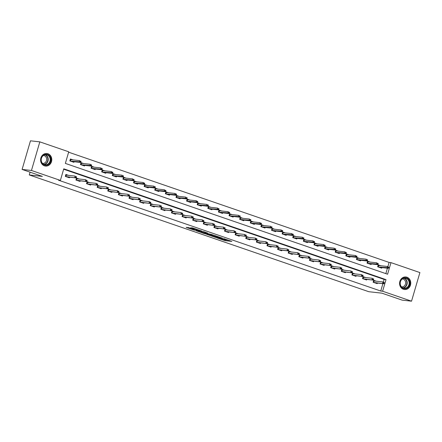<?xml version="1.0" encoding="UTF-8"?>
<svg xmlns="http://www.w3.org/2000/svg" width="442" height="442" viewBox="0 0 442 442"><rect width="100%" height="100%" fill="white"/><g stroke="black" fill="none" stroke-linecap="round" stroke-linejoin="round"><path stroke-width="0.66" d="M216.801 237.835L225.144 240.68L231.851 241.404L223.635 238.592L226.028 239.625L225.171 239.586L220.215 238.216L222.608 239.244L221.757 239.205L216.801 237.835M47.951 153.761A6.31 5.586 -83.7 0 1 51.642 161.021A6.31 5.586 -83.7 0 1 45.493 166.065A6.31 5.586 -83.7 0 1 44.427 165.822A6.31 5.586 -83.7 0 1 40.73 158.567A6.31 5.586 -83.7 0 1 46.885 153.523A6.31 5.586 -83.7 0 1 47.951 153.761M406.933 277.217A6.31 5.586 -83.7 0 1 410.624 284.477A6.31 5.586 -83.7 0 1 404.474 289.516A6.31 5.586 -83.7 0 1 403.408 289.278A6.31 5.586 -83.7 0 1 399.717 282.024A6.31 5.586 -83.7 0 1 405.867 276.979A6.31 5.586 -83.7 0 1 406.933 277.217M188.728 227.636L186.137 227.348L194.021 230.061L201.762 231.061L192.452 227.895L190.513 227.834L199.856 230.602L195.248 230.133L188.728 227.636M411.535 301.179L402.176 300.14L381.899 293.162L368.799 291.709L29.277 174.944L42.377 176.402L22.1 169.43L31.459 170.468L39.824 141.86L68.742 151.805L65.35 163.402L387.59 274.222L390.982 262.625L419.9 272.57L411.535 301.179L382.617 291.234L386.01 279.637L63.77 168.816L60.377 180.413L31.459 170.468M60.377 180.413L58.504 180.203L380.744 291.024L382.617 291.234M206.607 234.304L215.823 237.476L222.53 238.199L213.221 235.039L206.607 234.304M204.403 233.63L196.126 230.741L203.873 231.741L207.641 233.078L205.165 232.978L212.232 234.647L205.442 233.901L204.458 233.459M30.084 172.176L29.277 174.944M380.744 291.024L382.899 283.659M383.363 282.079L384.137 279.427L63.654 169.214M376.324 281.206L373.694 280.305L373.131 282.239L377.214 283.642L377.385 283.051M365.711 277.559L363.081 276.653L362.517 278.587L366.6 279.99L366.772 279.399M355.097 273.907L352.467 273.001L351.904 274.935L355.987 276.338L356.158 275.747M344.484 270.255L341.854 269.355L341.29 271.289L345.373 272.692L345.545 272.095M333.87 266.609L331.24 265.703L330.677 267.637L334.754 269.04L334.931 268.449M323.251 262.957L320.627 262.051L320.058 263.985L324.141 265.388L324.317 264.797M312.638 259.305L310.008 258.404L309.444 260.338L313.527 261.741L313.698 261.145M302.024 255.658L299.394 254.752L298.831 256.686L302.914 258.089L303.085 257.498M291.411 252.006L288.781 251.1L288.217 253.034L292.3 254.437L292.471 253.846M280.797 248.354L278.167 247.454L277.604 249.382L281.687 250.791L281.858 250.194M270.184 244.708L267.554 243.802L266.99 245.735L271.068 247.139L271.244 246.548M259.57 241.056L256.94 240.15L256.371 242.083L260.454 243.487L260.631 242.896M248.951 237.404L246.327 236.503L245.758 238.431L249.84 239.835L250.017 239.244M238.337 233.752L235.708 232.851L235.144 234.785L239.227 236.188L239.398 235.597M227.724 230.105L225.094 229.199L224.53 231.133L228.613 232.536L228.785 231.945M217.11 226.453L214.48 225.547L213.917 227.481L218 228.884L218.171 228.293M206.497 222.801L203.867 221.901L203.303 223.834L207.386 225.238L207.558 224.641M195.883 219.155L193.253 218.249L192.684 220.182L196.767 221.586L196.944 220.994M185.264 215.503L182.64 214.597L182.071 216.53L186.154 217.934L186.331 217.342M174.651 211.851L172.021 210.95L171.457 212.884L175.54 214.287L175.712 213.69M164.037 208.204L161.407 207.298L160.844 209.232L164.927 210.635L165.098 210.044M153.424 204.552L150.794 203.646L150.23 205.58L154.313 206.983L154.485 206.392M142.81 200.9L140.18 199.999L139.617 201.928L143.7 203.337L143.871 202.74M132.197 197.254L129.567 196.347L129.003 198.281L133.081 199.685L133.257 199.093M121.583 193.602L118.953 192.695L118.384 194.629L122.467 196.033L122.644 195.441M110.964 189.95L108.34 189.049L107.771 190.977L111.854 192.38L112.03 191.789M100.351 186.297L97.721 185.397L97.157 187.331L101.24 188.734L101.411 188.137M89.737 182.651L87.107 181.745L86.544 183.679L90.627 185.082L90.798 184.491M79.124 178.999L76.494 178.093L75.93 180.027L80.013 181.43L80.184 180.839M68.51 175.347L65.88 174.446L65.317 176.38L69.4 177.783L69.571 177.187M387.883 266.614L389.109 262.421L68.626 152.203M385.833 273.62L387.419 268.2M380.849 265.747L378.219 264.841L377.656 266.775L381.733 268.178L381.91 267.587M370.23 262.095L367.606 261.194L367.037 263.123L371.12 264.526L371.297 263.935M359.617 258.443L356.987 257.542L356.423 259.476L360.506 260.879L360.678 260.283M349.003 254.796L346.373 253.89L345.81 255.824L349.893 257.227L350.064 256.636M338.39 251.144L335.76 250.238L335.196 252.172L339.279 253.575L339.45 252.984M327.776 247.492L325.146 246.592L324.583 248.526L328.666 249.929L328.837 249.332M317.163 243.846L314.533 242.94L313.969 244.874L318.047 246.277L318.223 245.686M306.549 240.194L303.919 239.288L303.35 241.222L307.433 242.625L307.61 242.034M295.93 236.542L293.306 235.641L292.737 237.575L296.82 238.978L296.996 238.382M285.317 232.895L282.687 231.989L282.123 233.923L286.206 235.326L286.377 234.735M274.703 229.243L272.073 228.337L271.51 230.271L275.593 231.674L275.764 231.083M264.089 225.591L261.46 224.691L260.896 226.619L264.979 228.028L265.15 227.431M253.476 221.945L250.846 221.039L250.282 222.972L254.365 224.376L254.537 223.785M242.862 218.293L240.233 217.387L239.663 219.32L243.746 220.724L243.923 220.133M232.243 214.641L229.619 213.74L229.05 215.668L233.133 217.072L233.31 216.481M221.63 210.989L219 210.088L218.436 212.022L222.519 213.425L222.691 212.829M211.016 207.342L208.386 206.436L207.823 208.37L211.906 209.773L212.077 209.182M200.403 203.69L197.773 202.784L197.209 204.718L201.292 206.121L201.464 205.53M189.789 200.038L187.159 199.138L186.596 201.071L190.679 202.475L190.85 201.878M179.176 196.392L176.546 195.486L175.982 197.419L180.06 198.823L180.237 198.231M168.562 192.74L165.932 191.834L165.363 193.767L169.446 195.171L169.623 194.579M157.943 189.088L155.319 188.187L154.75 190.121L158.833 191.524L159.01 190.927M147.33 185.441L144.7 184.535L144.136 186.469L148.219 187.872L148.39 187.281M136.716 181.789L134.086 180.883L133.523 182.817L137.606 184.22L137.777 183.629M126.103 178.137L123.473 177.236L122.909 179.165L126.992 180.574L127.163 179.977M115.489 174.491L112.859 173.584L112.296 175.518L116.379 176.922L116.55 176.33M104.876 170.839L102.246 169.932L101.677 171.866L105.76 173.27L105.936 172.678M94.256 167.187L91.632 166.286L91.063 168.214L95.146 169.618L95.323 169.026M83.643 163.534L81.013 162.634L80.45 164.568L84.532 165.971L84.704 165.374M73.029 159.888L70.4 158.982L69.836 160.916L73.919 162.319L74.09 161.728M22.1 169.43L30.465 140.821L39.824 141.86M389.109 262.421L390.982 262.625M384.137 279.427L386.01 279.637M222.663 239.061L225.37 239.907L228.696 240.277M209.895 234.669L212.492 235.564M214.569 237.006L221.166 237.84L216.608 236.514L212.337 236.094L214.569 237.006M212.337 236.094L212.563 235.321L214.867 235.52M201.988 231.951L199.513 231.1M202.077 232.481L207.281 233.873L202.077 232.481L202.303 231.707L201.828 232.498M202.303 231.707L204.95 232.172M380.418 267.725L380.507 267.432M378.153 265.062L379.805 265.631M377.866 266.846L378.369 265.134L378.656 265.504L378.253 266.896L379.485 267.404M388.634 267.951L388.861 267.178L388.181 266.946L387.954 267.719L388.634 267.951L388.33 268.3L387.104 267.88L387.512 266.487L378.656 265.504M387.954 267.719L378.137 266.94M388.33 268.3L379.474 267.316M388.181 266.946L388.861 267.178M375.982 282.891L375.899 283.189M373.346 282.311L373.634 280.526M375.286 281.095L373.849 280.598L374.136 280.963L373.728 282.355L374.954 282.781L383.805 283.764L373.612 282.405M383.435 283.178L384.115 283.416L384.341 282.642L383.656 282.405L383.435 283.178L382.584 283.339L382.987 281.952L374.136 280.963M383.656 282.405L384.341 282.642M383.805 283.764L384.115 283.416M400.132 284.455A5.459 4.829 -83.7 0 1 403.9 277.907A5.459 4.829 -83.7 0 1 409.612 281.974A5.459 4.829 -83.7 0 1 405.844 288.521A5.459 4.829 -83.7 0 1 400.132 284.455M409.077 282.046A5.055 4.475 96.3 0 0 405.242 278.167A5.055 4.475 96.3 0 0 400.297 284.344A5.055 4.475 96.3 0 0 404.126 288.217A5.055 4.475 96.3 0 0 409.077 282.046M402.375 278.941A3.978 3.525 -83.7 0 1 402.568 278.952A3.978 3.525 -83.7 0 1 405.585 282.007A3.978 3.525 -83.7 0 1 401.69 286.864A3.978 3.525 -83.7 0 1 401.496 286.841M403.673 289.361A6.271 5.547 96.3 0 0 404.181 289.444A6.271 5.547 96.3 0 0 410.314 281.792A6.271 5.547 96.3 0 0 405.563 276.985A6.271 5.547 96.3 0 0 405.054 276.957M47.416 154.54A5.459 4.829 -83.7 0 1 50.482 161.336A5.459 4.829 -83.7 0 1 44.36 164.977A5.459 4.829 -83.7 0 1 41.294 158.181A5.459 4.829 -83.7 0 1 47.416 154.54M44.288 164.568A5.055 4.475 96.3 0 0 45.145 164.761A5.055 4.475 96.3 0 0 50.073 160.722A5.055 4.475 96.3 0 0 47.112 154.904A5.055 4.475 96.3 0 0 46.261 154.711A5.055 4.475 96.3 0 0 41.333 158.755A5.055 4.475 96.3 0 0 44.288 164.568M43.393 155.485A3.978 3.525 -83.7 0 1 43.581 155.496A3.978 3.525 -83.7 0 1 44.255 155.65A3.978 3.525 -83.7 0 1 46.587 160.231A3.978 3.525 -83.7 0 1 42.703 163.407A3.978 3.525 -83.7 0 1 42.515 163.385M44.692 165.905A6.271 5.547 96.3 0 0 45.194 165.988A6.271 5.547 96.3 0 0 51.305 160.976A6.271 5.547 96.3 0 0 47.642 153.766A6.271 5.547 96.3 0 0 46.581 153.529A6.271 5.547 96.3 0 0 46.067 153.501M369.805 264.078L369.893 263.78M367.54 261.41L369.192 261.979M367.252 263.2L367.755 261.487L368.042 261.852L367.639 263.244L368.871 263.752M378.021 264.299L378.247 263.526L377.567 263.294L377.341 264.067L378.021 264.299L377.717 264.647L376.49 264.228L376.899 262.835L368.042 261.852M377.341 264.067L367.517 263.288M377.717 264.647L368.86 263.664M377.567 263.294L378.247 263.526M359.191 260.426L359.274 260.128M356.926 257.763L358.578 258.332M356.639 259.548L357.142 257.835L357.429 258.2L357.02 259.592L358.252 260.106M367.407 260.647L367.633 259.879L366.948 259.642L366.727 260.415L367.407 260.647L367.103 261.001L365.877 260.576L366.285 259.189L357.429 258.2M366.727 260.415L356.904 259.642M367.103 261.001L358.247 260.018M366.948 259.642L367.633 259.879M365.368 279.245L365.285 279.537M362.733 278.659L363.02 276.874M364.672 277.443L363.23 276.946L363.523 277.316L363.114 278.709L364.341 279.129L373.192 280.112L362.998 278.753M372.816 279.526L373.501 279.764L373.722 278.99L373.042 278.758L372.816 279.526L371.971 279.692L372.374 278.3L363.523 277.316M373.042 278.758L373.722 278.99M373.192 280.112L373.501 279.764M354.755 275.593L354.666 275.885M352.119 275.012L352.401 273.222M354.059 273.791L352.617 273.3L352.909 273.664L352.501 275.057L353.727 275.476L362.578 276.46L352.384 275.101M362.202 275.88L362.882 276.112L363.109 275.338L362.429 275.106L362.202 275.88L361.352 276.04L361.76 274.648L352.909 273.664M362.429 275.106L363.109 275.338M362.578 276.46L362.882 276.112M348.578 256.774L348.661 256.482M346.313 254.111L347.964 254.68M346.025 255.896L346.522 254.183L346.815 254.553L346.406 255.946L347.639 256.454M356.793 257.001L357.014 256.227L356.335 255.995L356.108 256.763L356.793 257.001L356.484 257.349L355.263 256.929L355.666 255.537L346.815 254.553M356.108 256.763L346.29 255.99M356.484 257.349L347.633 256.366M356.335 255.995L357.014 256.227M337.964 253.122L338.047 252.83M335.699 250.459L337.351 251.028M335.412 252.249L335.909 250.537L336.202 250.901L335.793 252.294L337.025 252.802M346.174 253.349L346.401 252.575L345.721 252.343L345.495 253.117L346.174 253.349L345.871 253.697L344.649 253.277L345.053 251.885L336.202 250.901M345.495 253.117L335.677 252.338M345.871 253.697L337.019 252.713M345.721 252.343L346.401 252.575M327.345 249.476L327.434 249.178M325.08 246.813L326.737 247.376M324.798 248.597L325.295 246.885L325.588 247.249L325.179 248.642L326.411 249.155M335.561 249.697L335.787 248.923L335.108 248.691L334.881 249.465L335.561 249.697L335.257 250.05L334.03 249.625L334.439 248.233L325.588 247.249M334.881 249.465L325.063 248.691M335.257 250.05L326.406 249.061M335.108 248.691L335.787 248.923M344.141 271.94L344.053 272.239M341.5 271.36L341.788 269.576M343.44 270.139L342.003 269.648L342.296 270.012L341.887 271.405L343.114 271.83L351.965 272.813L341.771 271.454M351.589 272.228L352.268 272.46L352.495 271.686L351.815 271.454L351.589 272.228L350.738 272.388L351.147 270.996L342.296 270.012M351.815 271.454L352.495 271.686M351.965 272.813L352.268 272.46M333.528 268.294L333.439 268.587M330.887 267.708L331.174 265.924M332.826 266.493L331.389 265.996L331.677 266.366L331.273 267.758L332.494 268.178L341.351 269.161L331.157 267.802M340.975 268.576L341.655 268.813L341.881 268.04L341.202 267.802L340.975 268.576L340.125 268.742L340.533 267.349L331.677 266.366M341.202 267.802L341.881 268.04M341.351 269.161L341.655 268.813M322.914 264.642L322.826 264.935M320.273 264.062L320.561 262.272M322.212 262.841L320.776 262.349L321.063 262.714L320.66 264.106L321.881 264.526L330.738 265.509L320.538 264.15M330.362 264.929L331.041 265.161L331.268 264.388L330.588 264.156L330.362 264.929L329.511 265.089L329.92 263.697L321.063 262.714M330.588 264.156L331.268 264.388M330.738 265.509L331.041 265.161M312.295 260.99L312.212 261.288M309.66 260.41L309.947 258.625M311.599 259.189L310.162 258.697L310.45 259.062L310.041 260.454L311.267 260.874L320.124 261.857L309.925 260.498M319.748 261.277L320.428 261.509L320.654 260.736L319.969 260.504L319.748 261.277L318.897 261.437L319.306 260.045L310.45 259.062M319.969 260.504L320.654 260.736M320.124 261.857L320.428 261.509M301.682 257.338L301.599 257.636M299.046 256.758L299.333 254.973M300.985 255.542L299.543 255.045L299.836 255.415L299.427 256.802L300.654 257.227L309.505 258.211L299.311 256.852M309.129 257.625L309.814 257.863L310.035 257.089L309.356 256.852L309.129 257.625L308.284 257.791L308.687 256.399L299.836 255.415M309.356 256.852L310.035 257.089M309.505 258.211L309.814 257.863M291.068 253.691L290.985 253.984M288.433 253.106L288.72 251.321M290.372 251.89L288.93 251.393L289.223 251.763L288.814 253.155L290.04 253.575L298.891 254.559L288.698 253.2M298.516 253.979L299.195 254.211L299.422 253.437L298.742 253.205L298.516 253.979L297.67 254.139L298.074 252.747L289.223 251.763M298.742 253.205L299.422 253.437M298.891 254.559L299.195 254.211M280.455 250.039L280.366 250.338M277.819 249.459L278.101 247.669M279.758 248.238L278.316 247.747L278.609 248.111L278.2 249.503L279.427 249.923L288.278 250.907L278.084 249.548M287.902 250.327L288.582 250.559L288.808 249.785L288.129 249.553L287.902 250.327L287.051 250.487L287.46 249.095L278.609 248.111M288.129 249.553L288.808 249.785M288.278 250.907L288.582 250.559M269.841 246.387L269.753 246.686M267.2 245.807L267.487 244.023M269.139 244.592L267.703 244.095L267.996 244.465L267.587 245.851L268.813 246.277L277.664 247.26L267.471 245.901M277.289 246.675L277.968 246.912L278.195 246.139L277.515 245.901L277.289 246.675L276.438 246.835L276.847 245.448L267.996 244.465M277.515 245.901L278.195 246.139M277.664 247.26L277.968 246.912M259.227 242.741L259.139 243.034M256.587 242.155L256.874 240.371M258.526 240.94L257.089 240.442L257.377 240.813L256.973 242.205L258.194 242.625L267.051 243.608L256.852 242.249M266.675 243.028L267.355 243.26L267.581 242.487L266.902 242.255L266.675 243.028L265.824 243.188L266.233 241.796L257.377 240.813M266.902 242.255L267.581 242.487M267.051 243.608L267.355 243.26M248.614 239.089L248.526 239.387M245.973 238.509L246.26 236.719M247.912 237.288L246.476 236.796L246.763 237.161L246.36 238.553L247.581 238.973L256.437 239.956L246.238 238.597M256.062 239.376L256.741 239.608L256.968 238.835L256.288 238.603L256.062 239.376L255.211 239.536L255.62 238.144L246.763 237.161M256.288 238.603L256.968 238.835M256.437 239.956L256.741 239.608M237.995 235.437L237.912 235.735M235.359 234.857L235.647 233.072M237.299 233.641L235.862 233.144L236.15 233.509L235.741 234.901L236.967 235.326L245.818 236.31L235.625 234.951M245.443 235.724L246.128 235.956L246.354 235.188L245.669 234.951L245.443 235.724L244.597 235.884L245.001 234.498L236.15 233.509M245.669 234.951L246.354 235.188M245.818 236.31L246.128 235.956M227.381 231.79L227.298 232.083M224.746 231.205L225.033 229.42M226.685 229.989L225.243 229.492L225.536 229.862L225.127 231.254L226.354 231.674L235.205 232.658L225.011 231.299M234.829 232.072L235.509 232.31L235.735 231.536L235.056 231.304L234.829 232.072L233.984 232.238L234.387 230.846L225.536 229.862M235.056 231.304L235.735 231.536M235.205 232.658L235.509 232.31M216.768 228.138L216.679 228.431M214.132 227.558L214.414 225.768M216.072 226.337L214.63 225.845L214.922 226.21L214.514 227.602L215.74 228.022L224.591 229.006L214.398 227.647M224.216 228.426L224.895 228.658L225.122 227.884L224.442 227.652L224.216 228.426L223.365 228.586L223.774 227.194L214.922 226.21M224.442 227.652L225.122 227.884M224.591 229.006L224.895 228.658M206.154 224.486L206.066 224.785M203.513 223.906L203.801 222.122M205.453 222.685L204.016 222.193L204.309 222.558L203.9 223.95L205.127 224.37L213.978 225.359L203.784 224M213.602 224.774L214.282 225.006L214.508 224.232L213.829 224L213.602 224.774L212.751 224.934L213.16 223.542L204.309 222.558M213.829 224L214.508 224.232M213.978 225.359L214.282 225.006M195.541 220.84L195.452 221.133M192.9 220.254L193.187 218.47M194.839 219.039L193.403 218.541L193.69 218.912L193.287 220.304L194.508 220.724L203.364 221.707L193.171 220.348M202.988 221.122L203.668 221.359L203.895 220.586L203.215 220.348L202.988 221.122L202.138 221.287L202.547 219.895L193.69 218.912M203.215 220.348L203.895 220.586M203.364 221.707L203.668 221.359M184.927 217.188L184.839 217.481M182.286 216.608L182.574 214.818M184.226 215.387L182.789 214.895L183.076 215.26L182.673 216.652L183.894 217.072L192.751 218.055L182.552 216.696M192.375 217.475L193.055 217.707L193.281 216.934L192.602 216.702L192.375 217.475L191.524 217.635L191.933 216.243L183.076 215.26M192.602 216.702L193.281 216.934M192.751 218.055L193.055 217.707M174.308 213.536L174.225 213.834M171.673 212.956L171.96 211.171M173.612 211.735L172.176 211.243L172.463 211.607L172.054 213L173.281 213.42L182.137 214.403L171.938 213.044M181.761 213.823L182.441 214.055L182.668 213.282L181.982 213.05L181.761 213.823L180.911 213.983L181.314 212.591L172.463 211.607M181.982 213.05L182.668 213.282M182.137 214.403L182.441 214.055M163.695 209.884L163.612 210.182M161.059 209.304L161.347 207.519M162.999 208.088L161.557 207.591L161.849 207.961L161.44 209.348L162.667 209.773L171.518 210.757L161.324 209.398M171.142 210.171L171.827 210.409L172.048 209.635L171.369 209.398L171.142 210.171L170.297 210.337L170.7 208.944L161.849 207.961M171.369 209.398L172.048 209.635M171.518 210.757L171.827 210.409M153.081 206.237L152.993 206.53M150.446 205.652L150.728 203.867M152.385 204.436L150.943 203.939L151.236 204.309L150.827 205.701L152.054 206.121L160.905 207.105L150.711 205.745M160.529 206.524L161.208 206.757L161.435 205.983L160.755 205.751L160.529 206.524L159.684 206.685L160.087 205.292L151.236 204.309M160.755 205.751L161.435 205.983M160.905 207.105L161.208 206.757M316.732 245.824L316.82 245.531M314.466 243.161L316.118 243.73M314.179 244.945L314.682 243.233L314.975 243.603L314.566 244.995L315.798 245.503M324.947 246.05L325.174 245.277L324.494 245.039L324.268 245.813L324.947 246.05L324.643 246.398L323.417 245.979L323.826 244.586L314.975 243.603M324.268 245.813L314.45 245.039M324.643 246.398L315.792 245.415M324.494 245.039L325.174 245.277M306.118 242.172L306.207 241.879M303.853 239.509L305.505 240.078M303.566 241.299L304.068 239.586L304.356 239.951L303.952 241.343L305.184 241.851M314.334 242.398L314.56 241.625L313.881 241.393L313.654 242.166L314.334 242.398L314.03 242.746L312.803 242.327L313.212 240.934L304.356 239.951M313.654 242.166L303.831 241.387M314.03 242.746L305.173 241.763M313.881 241.393L314.56 241.625M295.505 238.525L295.593 238.227M293.239 235.862L294.891 236.426M292.952 237.647L293.455 235.934L293.742 236.299L293.339 237.691L294.571 238.199M303.72 238.746L303.947 237.973L303.267 237.741L303.041 238.514L303.72 238.746L303.416 239.094L302.19 238.674L302.599 237.282L293.742 236.299M303.041 238.514L293.217 237.735M303.416 239.094L294.56 238.111M303.267 237.741L303.947 237.973M284.891 234.873L284.974 234.575M282.626 232.21L284.278 232.779M282.339 233.995L282.841 232.282L283.129 232.652L282.72 234.039L283.952 234.553M293.107 235.1L293.333 234.326L292.648 234.089L292.422 234.862L293.107 235.1L292.797 235.448L291.576 235.028L291.98 233.636L283.129 232.652M292.422 234.862L282.604 234.089M292.797 235.448L283.946 234.464M292.648 234.089L293.333 234.326M274.278 231.221L274.36 230.928M272.012 228.558L273.664 229.127M271.725 230.343L272.222 228.63L272.515 229L272.106 230.392L273.338 230.901M282.488 231.448L282.714 230.674L282.035 230.442L281.808 231.216L282.488 231.448L282.184 231.796L280.963 231.376L281.366 229.984L272.515 229M281.808 231.216L271.99 230.437M282.184 231.796L273.333 230.812M282.035 230.442L282.714 230.674M263.659 227.575L263.747 227.276M261.393 224.906L263.051 225.475M261.112 226.696L261.609 224.984L261.902 225.348L261.493 226.74L262.725 227.249M271.874 227.796L272.101 227.022L271.421 226.79L271.195 227.564L271.874 227.796L271.57 228.144L270.344 227.724L270.753 226.332L261.902 225.348M271.195 227.564L261.377 226.785M271.57 228.144L262.719 227.16M271.421 226.79L272.101 227.022M253.045 223.923L253.133 223.624M250.78 221.26L252.432 221.829M250.492 223.044L250.995 221.332L251.288 221.702L250.879 223.088L252.111 223.602M261.261 224.149L261.487 223.376L260.808 223.138L260.581 223.912L261.261 224.149L260.957 224.497L259.73 224.072L260.139 222.685L251.288 221.702M260.581 223.912L250.763 223.138M260.957 224.497L252.106 223.514M260.808 223.138L261.487 223.376M242.431 220.271L242.52 219.978M240.166 217.608L241.818 218.177M239.879 219.392L240.382 217.679L240.669 218.05L240.266 219.442L241.498 219.95M250.647 220.497L250.874 219.724L250.194 219.492L249.968 220.265L250.647 220.497L250.343 220.845L249.117 220.425L249.526 219.033L240.669 218.05M249.968 220.265L240.15 219.486M250.343 220.845L241.487 219.862M250.194 219.492L250.874 219.724M231.818 216.624L231.906 216.326M229.553 213.956L231.205 214.525M229.265 215.746L229.768 214.033L230.055 214.398L229.652 215.79L230.884 216.298M240.034 216.845L240.26 216.072L239.581 215.84L239.354 216.613L240.034 216.845L239.73 217.193L238.503 216.773L238.912 215.381L230.055 214.398M239.354 216.613L229.531 215.834M239.73 217.193L230.873 216.21M239.581 215.84L240.26 216.072M221.204 212.972L221.287 212.674M218.939 210.309L220.591 210.878M218.652 212.094L219.155 210.381L219.442 210.746L219.033 212.138L220.265 212.652M229.42 213.193L229.647 212.425L228.962 212.188L228.741 212.961L229.42 213.193L229.116 213.547L227.89 213.121L228.293 211.735L219.442 210.746M228.741 212.961L218.917 212.188M229.116 213.547L220.26 212.563M228.962 212.188L229.647 212.425M210.591 209.32L210.674 209.027M208.326 206.657L209.978 207.226M208.038 208.442L208.536 206.729L208.828 207.099L208.42 208.491L209.652 209M218.807 209.547L219.028 208.773L218.348 208.541L218.121 209.309L218.807 209.547L218.497 209.895L217.276 209.475L217.679 208.083L208.828 207.099M218.121 209.309L208.304 208.536M218.497 209.895L209.646 208.911M218.348 208.541L219.028 208.773M199.972 205.668L200.06 205.375M197.707 203.005L199.364 203.574M197.425 204.795L197.922 203.082L198.215 203.447L197.806 204.839L199.038 205.348M208.188 205.895L208.414 205.121L207.734 204.889L207.508 205.663L208.188 205.895L207.884 206.243L206.663 205.823L207.066 204.431L198.215 203.447M207.508 205.663L197.69 204.884M207.884 206.243L199.033 205.259M207.734 204.889L208.414 205.121M189.358 202.022L189.447 201.723M187.093 199.359L188.745 199.922M186.811 201.143L187.309 199.43L187.601 199.795L187.193 201.187L188.425 201.701M197.574 202.243L197.801 201.469L197.121 201.237L196.894 202.011L197.574 202.243L197.27 202.596L196.044 202.171L196.452 200.778L187.601 199.795M196.894 202.011L187.077 201.237M197.27 202.596L188.419 201.607M197.121 201.237L197.801 201.469M178.745 198.37L178.833 198.077M176.48 195.707L178.132 196.276M176.192 197.491L176.695 195.778L176.982 196.149L176.579 197.541L177.811 198.049M186.96 198.596L187.187 197.823L186.507 197.585L186.281 198.359L186.96 198.596L186.657 198.944L185.43 198.524L185.839 197.132L176.982 196.149M186.281 198.359L176.463 197.585M186.657 198.944L177.806 197.961M186.507 197.585L187.187 197.823M168.131 194.718L168.22 194.425M165.866 192.055L167.518 192.624M165.579 193.845L166.082 192.132L166.369 192.497L165.965 193.889L167.198 194.397M176.347 194.944L176.573 194.171L175.894 193.939L175.667 194.712L176.347 194.944L176.043 195.292L174.817 194.872L175.225 193.48L166.369 192.497M175.667 194.712L165.844 193.933M176.043 195.292L167.187 194.309M175.894 193.939L176.573 194.171M157.518 191.071L157.606 190.773M155.252 188.408L156.904 188.972M154.965 190.193L155.468 188.48L155.755 188.845L155.352 190.237L156.584 190.745M165.733 191.292L165.96 190.519L165.28 190.287L165.054 191.06L165.733 191.292L165.43 191.64L164.203 191.22L164.612 189.828L155.755 188.845M165.054 191.06L155.23 190.281M165.43 191.64L156.573 190.657M165.28 190.287L165.96 190.519M146.904 187.419L146.987 187.121M144.639 184.756L146.291 185.325M144.352 186.541L144.854 184.828L145.142 185.198L144.733 186.585L145.965 187.099M155.12 187.646L155.346 186.872L154.661 186.635L154.435 187.408L155.12 187.646L154.81 187.994L153.589 187.574L153.993 186.181L145.142 185.198M154.435 187.408L144.617 186.635M154.81 187.994L145.959 187.01M154.661 186.635L155.346 186.872M136.291 183.767L136.374 183.474M134.025 181.104L135.677 181.673M133.738 182.889L134.235 181.176L134.528 181.546L134.119 182.938L135.351 183.447M144.501 183.994L144.727 183.22L144.048 182.988L143.821 183.762L144.501 183.994L144.197 184.342L142.976 183.922L143.379 182.529L134.528 181.546M143.821 183.762L134.003 182.982M144.197 184.342L135.346 183.358M144.048 182.988L144.727 183.22M142.468 202.585L142.379 202.884M139.832 202.005L140.114 200.215M141.766 200.784L140.329 200.292L140.622 200.657L140.213 202.049L141.44 202.469L150.291 203.453L140.097 202.093M149.915 202.872L150.595 203.105L150.821 202.331L150.142 202.099L149.915 202.872L149.065 203.033L149.473 201.64L140.622 200.657M150.142 202.099L150.821 202.331M150.291 203.453L150.595 203.105M131.854 198.933L131.766 199.232M129.213 198.353L129.5 196.568M131.152 197.138L129.716 196.64L130.003 197.01L129.6 198.397L130.826 198.823L139.678 199.806L129.484 198.447M139.302 199.22L139.981 199.458L140.208 198.685L139.528 198.447L139.302 199.22L138.451 199.381L138.86 197.994L130.003 197.01M139.528 198.447L140.208 198.685M139.678 199.806L139.981 199.458M125.672 180.121L125.76 179.822M123.406 177.452L125.064 178.021M123.125 179.242L123.622 177.529L123.915 177.894L123.506 179.286L124.738 179.795M133.887 180.342L134.114 179.568L133.434 179.336L133.208 180.109L133.887 180.342L133.583 180.69L132.357 180.27L132.766 178.877L123.915 177.894M133.208 180.109L123.39 179.33M133.583 180.69L124.732 179.706M133.434 179.336L134.114 179.568M121.241 195.287L121.152 195.579M118.6 194.701L118.887 192.916M120.539 193.486L119.102 192.988L119.39 193.358L118.986 194.751L120.207 195.171L129.064 196.154L118.865 194.795M128.688 195.574L129.368 195.806L129.594 195.032L128.915 194.8L128.688 195.574L127.837 195.734L128.246 194.342L119.39 193.358M128.915 194.8L129.594 195.032M129.064 196.154L129.368 195.806M115.058 176.468L115.147 176.17M112.793 173.805L114.445 174.375M112.506 175.59L113.008 173.877L113.301 174.247L112.892 175.634L114.124 176.148M123.274 176.695L123.5 175.922L122.821 175.684L122.594 176.457L123.274 176.695L122.97 177.043L121.743 176.618L122.152 175.231L113.301 174.247M122.594 176.457L112.776 175.684M122.97 177.043L114.119 176.06M122.821 175.684L123.5 175.922M110.627 191.635L110.539 191.933M107.986 191.054L108.273 189.264M109.925 189.833L108.489 189.342L108.776 189.706L108.373 191.099L109.594 191.519L118.45 192.502L108.251 191.143M118.075 191.922L118.754 192.154L118.981 191.38L118.301 191.148L118.075 191.922L117.224 192.082L117.633 190.69L108.776 189.706M118.301 191.148L118.981 191.38M118.45 192.502L118.754 192.154M104.445 172.816L104.533 172.524M102.179 170.153L103.831 170.722M101.892 171.938L102.395 170.225L102.682 170.595L102.279 171.988L103.511 172.496M112.66 173.043L112.887 172.269L112.207 172.037L111.981 172.811L112.66 173.043L112.356 173.391L111.13 172.971L111.539 171.579L102.682 170.595M111.981 172.811L102.157 172.032M112.356 173.391L103.5 172.408M112.207 172.037L112.887 172.269M100.008 187.983L99.925 188.281M97.373 187.402L97.66 185.618M99.312 186.187L97.875 185.69L98.163 186.054L97.754 187.447L98.98 187.872L107.831 188.856L97.638 187.496M107.456 188.27L108.141 188.502L108.367 187.734L107.682 187.496L107.456 188.27L106.61 188.43L107.014 187.043L98.163 186.054M107.682 187.496L108.367 187.734M107.831 188.856L108.141 188.502M93.831 169.17L93.919 168.872M91.566 166.501L93.218 167.07M91.279 168.292L91.781 166.579L92.069 166.943L91.665 168.336L92.897 168.844M102.047 169.391L102.273 168.617L101.594 168.385L101.367 169.159L102.047 169.391L101.743 169.739L100.516 169.319L100.925 167.927L92.069 166.943M101.367 169.159L91.544 168.38M101.743 169.739L92.886 168.756M101.594 168.385L102.273 168.617M89.395 184.336L89.312 184.629M86.759 183.75L87.046 181.966M88.698 182.535L87.256 182.038L87.549 182.408L87.14 183.8L88.367 184.22L97.218 185.204L87.024 183.844M96.842 184.618L97.522 184.855L97.748 184.082L97.069 183.85L96.842 184.618L95.997 184.784L96.4 183.391L87.549 182.408M97.069 183.85L97.748 184.082M97.218 185.204L97.522 184.855M83.218 165.518L83.3 165.22M80.952 162.855L82.604 163.424M80.665 164.639L81.168 162.927L81.455 163.291L81.046 164.684L82.278 165.197M91.433 165.739L91.66 164.971L90.975 164.733L90.754 165.507L91.433 165.739L91.124 166.093L89.903 165.667L90.306 164.28L81.455 163.291M90.754 165.507L80.93 164.733M91.124 166.093L82.273 165.109M90.975 164.733L91.66 164.971M78.781 180.684L78.693 180.977M76.146 180.104L76.427 178.314M78.085 178.883L76.643 178.391L76.936 178.756L76.527 180.148L77.753 180.568L86.604 181.552L76.411 180.192M86.229 180.971L86.908 181.203L87.135 180.43L86.455 180.198L86.229 180.971L85.378 181.132L85.787 179.739L76.936 178.756M86.455 180.198L87.135 180.43M86.604 181.552L86.908 181.203M72.604 161.866L72.687 161.573M70.339 159.203L71.991 159.772M70.051 160.987L70.549 159.275L70.842 159.645L70.433 161.037L71.665 161.545M80.82 162.092L81.041 161.319L80.361 161.087L80.135 161.855L80.82 162.092L80.51 162.441L79.289 162.021L79.693 160.628L70.842 159.645M80.135 161.855L70.317 161.081M80.51 162.441L71.659 161.457M80.361 161.087L81.041 161.319M68.167 177.032L68.079 177.33M65.526 176.452L65.814 174.667M67.466 175.231L66.029 174.739L66.322 175.104L65.913 176.496L67.14 176.916L75.991 177.905L65.797 176.546M75.615 177.319L76.295 177.551L76.521 176.778L75.842 176.546L75.615 177.319L74.764 177.48L75.173 176.087L66.322 175.104M75.842 176.546L76.521 176.778M75.991 177.905L76.295 177.551M225.37 239.907L225.144 240.68M224.332 239.636L224.105 240.409M216.713 236.155L216.608 236.514M212.867 235.299L212.641 236.072M205.049 232.144L204.861 232.79M204.873 232.149L204.652 232.923M203.839 231.879L203.613 232.652M196.121 229.072L196.033 229.392M195.082 228.713L194.916 229.265M194.066 228.365L193.883 228.995M404.253 278.184A5.055 4.475 -83.7 0 1 407.126 281.83A5.055 4.475 -83.7 0 1 403.165 287.985M402.789 287.825A4.89 4.326 96.3 0 0 406.795 281.847A4.89 4.326 96.3 0 0 403.85 278.261M45.272 154.728A5.055 4.475 -83.7 0 1 48.195 160.015A5.055 4.475 -83.7 0 1 44.183 164.529M43.802 164.369A4.89 4.326 96.3 0 0 47.863 160.015A4.89 4.326 96.3 0 0 44.929 154.827A4.89 4.326 96.3 0 0 44.863 154.805M204.966 232.116L204.768 232.796M191.519 228.597L191.425 228.923M404.181 289.444L403.85 289.411M405.563 276.985L405.237 276.946M46.581 153.529L46.25 153.49M45.194 165.988L44.869 165.954"/></g></svg>
